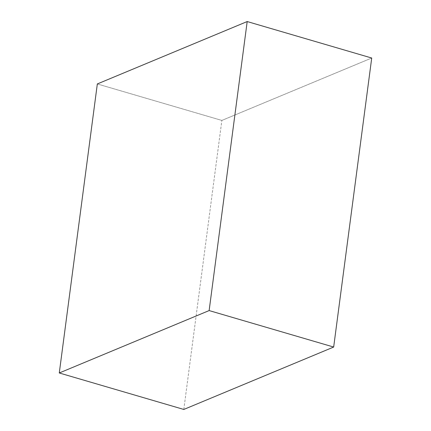 <?xml version="1.0" encoding="UTF-8"?>
<svg xmlns="http://www.w3.org/2000/svg" width="431" height="431" viewBox="0 0 431 431"><rect width="100%" height="100%" fill="white"/><g stroke="black" fill="none" stroke-linecap="round" stroke-linejoin="round"><path stroke-width="0.32" stroke-dasharray="2.15 1.62" d="M97.331 83.953L221.863 120.427L371.721 58.023L221.863 120.427L97.331 83.953M183.811 409.45L221.863 120.427L183.811 409.45"/><path stroke-width="0.65" d="M183.811 409.45L59.279 372.977L209.137 310.573L333.669 347.047L183.811 409.45L333.669 347.047L209.137 310.573L247.189 21.55L371.721 58.023L333.669 347.047L371.721 58.023L247.189 21.55L97.331 83.953L59.279 372.977L183.811 409.45M59.279 372.977L209.137 310.573L247.189 21.55L97.331 83.953L59.279 372.977"/></g></svg>
